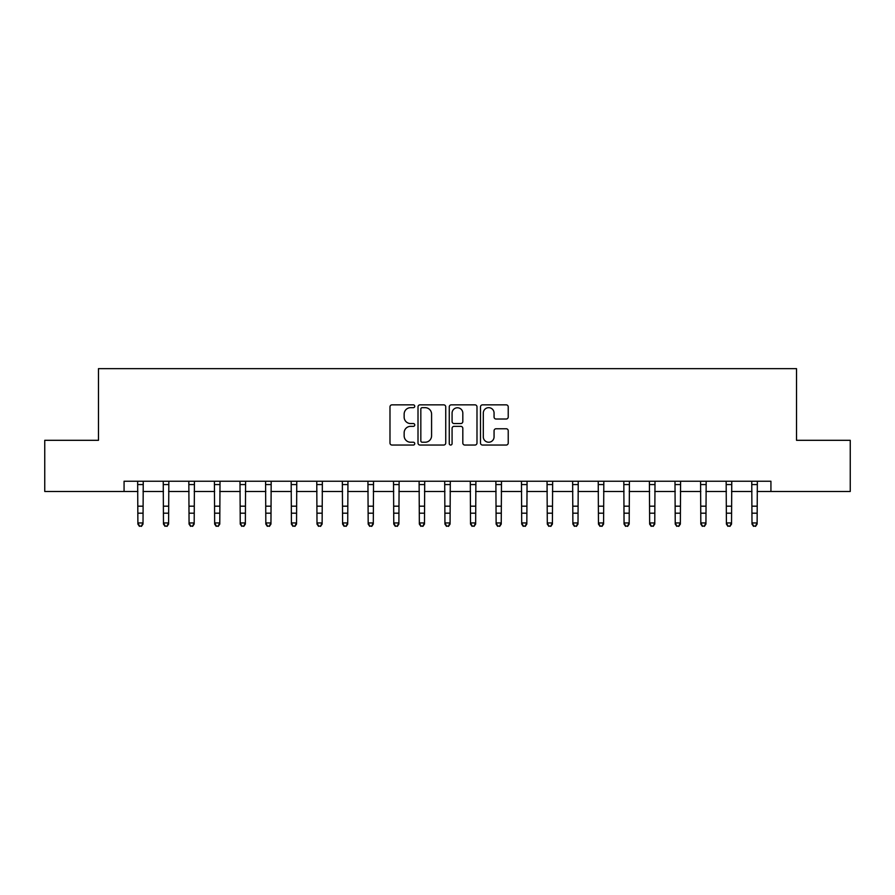 <?xml version="1.0" encoding="UTF-8"?>
<svg xmlns="http://www.w3.org/2000/svg" width="895" height="895" viewBox="0 0 895 895"><rect width="100%" height="100%" fill="white"/><g stroke="black" fill="none" stroke-linecap="round" stroke-linejoin="round"><path stroke-width="1.34" d="M414.754 406.263A1.41 1.41 0 0 0 413.345 404.853L391.999 404.853A2.014 2.014 0 0 0 389.985 406.867L389.985 443.036A2.014 2.014 0 0 0 391.999 445.039L413.345 445.039A1.41 1.41 0 0 0 414.754 443.64A1.41 1.41 0 0 0 413.345 442.231L410.581 442.231A6.433 6.433 0 0 1 404.148 435.798L404.148 432.788A6.433 6.433 0 0 1 410.581 426.356L413.345 426.356A1.41 1.41 0 0 0 414.754 424.946A1.41 1.41 0 0 0 413.345 423.548L410.581 423.548A6.433 6.433 0 0 1 404.148 417.115L404.148 414.094A6.433 6.433 0 0 1 410.581 407.672L413.345 407.672A1.41 1.41 0 0 0 414.754 406.263M506.223 419.017A2.014 2.014 0 0 0 508.226 417.014L508.226 406.867A2.014 2.014 0 0 0 506.223 404.853L482.517 404.853A2.014 2.014 0 0 0 480.503 406.867L480.503 443.036A2.014 2.014 0 0 0 482.517 445.039L506.223 445.039A2.014 2.014 0 0 0 508.226 443.036L508.226 430.775A2.014 2.014 0 0 0 506.223 428.761L496.076 428.761A2.014 2.014 0 0 0 494.062 430.775L494.062 436.849A5.37 5.37 0 0 1 488.692 442.231A5.37 5.37 0 0 1 483.311 436.849L483.311 413.042A5.37 5.37 0 0 1 488.692 407.672A5.37 5.37 0 0 1 494.062 413.042L494.062 417.014A2.014 2.014 0 0 0 496.076 419.017L506.223 419.017M124.069 491.478L44.75 491.478L44.75 440.306L98.484 440.306L98.484 368.65L796.516 368.65L796.516 440.306L850.25 440.306L850.25 491.478L770.931 491.478L770.931 481.241L124.069 481.241L124.069 491.478L137.886 491.478M445.744 406.867A2.014 2.014 0 0 0 443.73 404.853L420.023 404.853A2.014 2.014 0 0 0 418.01 406.867L418.01 443.036A2.014 2.014 0 0 0 420.023 445.039L443.73 445.039A2.014 2.014 0 0 0 445.744 443.036L445.744 406.867M451.27 404.853L474.976 404.853A2.014 2.014 0 0 1 476.99 406.867L476.99 443.036A2.014 2.014 0 0 1 474.976 445.039L464.829 445.039A2.014 2.014 0 0 1 462.816 443.036L462.816 428.369A2.014 2.014 0 0 0 460.813 426.356L454.078 426.356A2.014 2.014 0 0 0 452.076 428.369L452.076 443.64A1.41 1.41 0 0 1 450.666 445.039A1.41 1.41 0 0 1 449.256 443.64L449.256 406.867A2.014 2.014 0 0 1 451.27 404.853M143.01 491.478L163.472 491.478M168.596 491.478L189.069 491.478M194.181 491.478L214.655 491.478M219.767 491.478L240.24 491.478M245.353 491.478L265.826 491.478M270.95 491.478L291.412 491.478M296.536 491.478L316.998 491.478M322.122 491.478L342.595 491.478M347.707 491.478L368.181 491.478M373.293 491.478L393.766 491.478M398.879 491.478L419.352 491.478M424.476 491.478L444.938 491.478M450.062 491.478L470.524 491.478M475.648 491.478L496.121 491.478M501.234 491.478L521.707 491.478M526.819 491.478L547.292 491.478M552.405 491.478L572.878 491.478M578.002 491.478L598.464 491.478M603.588 491.478L624.05 491.478M629.174 491.478L649.647 491.478M654.76 491.478L675.233 491.478M680.345 491.478L700.819 491.478M705.931 491.478L726.404 491.478M731.528 491.478L751.99 491.478M757.114 491.478L770.931 491.478M422.239 407.672A1.41 1.41 0 0 0 420.829 409.071L420.829 440.821A1.41 1.41 0 0 0 422.239 442.231L425.147 442.231A6.433 6.433 0 0 0 431.58 435.798L431.58 414.094A6.433 6.433 0 0 0 425.147 407.672L422.239 407.672M462.816 413.143A5.37 5.37 0 0 0 457.446 407.773A5.37 5.37 0 0 0 452.076 413.143L452.076 421.534A2.014 2.014 0 0 0 454.078 423.548L460.813 423.548A2.014 2.014 0 0 0 462.816 421.534L462.816 413.143M143.245 481.241L143.01 524.09L141.466 526.35L139.43 525.891L141.466 526.35M137.651 481.241L137.886 522.948L143.01 522.948L141.466 525.891M139.43 526.35L137.886 524.09L137.886 522.948L139.43 525.891M168.842 481.241L168.596 524.09L167.063 526.35L165.016 525.891L167.063 526.35M163.237 481.241L163.472 522.948L168.596 522.948L167.063 525.891M165.016 526.35L163.472 524.09L163.472 522.948L165.016 525.891M194.428 481.241L194.181 524.09L192.649 526.35L190.601 525.891L192.649 526.35M188.823 481.241L189.069 522.948L194.181 522.948L192.649 525.891M190.601 526.35L189.069 524.09L189.069 522.948L190.601 525.891M220.013 481.241L219.767 524.09L218.235 526.35L216.187 525.891L218.235 526.35M214.408 481.241L214.655 522.948L219.767 522.948L218.235 525.891M216.187 526.35L214.655 524.09L214.655 522.948L216.187 525.891M245.599 481.241L245.353 524.09L243.82 526.35L241.773 525.891L243.82 526.35M239.994 481.241L240.24 522.948L245.353 522.948L243.82 525.891M241.773 526.35L240.24 524.09L240.24 522.948L241.773 525.891M271.185 481.241L270.95 524.09L269.406 526.35L267.359 525.891L269.406 526.35M265.58 481.241L265.826 522.948L270.95 522.948L269.406 525.891M267.359 526.35L265.826 524.09L265.826 522.948L267.359 525.891M296.771 481.241L296.536 524.09L294.992 526.35L292.956 525.891L294.992 526.35M291.177 481.241L291.412 522.948L296.536 522.948L294.992 525.891M292.956 526.35L291.412 524.09L291.412 522.948L292.956 525.891M322.368 481.241L322.122 524.09L320.589 526.35L318.542 525.891L320.589 526.35M316.763 481.241L316.998 522.948L322.122 522.948L320.589 525.891M318.542 526.35L316.998 524.09L316.998 522.948L318.542 525.891M347.954 481.241L347.707 524.09L346.175 526.35L344.127 525.891L346.175 526.35M342.349 481.241L342.595 522.948L347.707 522.948L346.175 525.891M344.127 526.35L342.595 524.09L342.595 522.948L344.127 525.891M373.539 481.241L373.293 524.09L371.761 526.35L369.713 525.891L371.761 526.35M367.934 481.241L368.181 522.948L373.293 522.948L371.761 525.891M369.713 526.35L368.181 524.09L368.181 522.948L369.713 525.891M399.125 481.241L398.879 524.09L397.346 526.35L395.299 525.891L397.346 526.35M393.52 481.241L393.766 522.948L398.879 522.948L397.346 525.891M395.299 526.35L393.766 524.09L393.766 522.948L395.299 525.891M424.711 481.241L424.476 524.09L422.932 526.35L420.885 525.891L422.932 526.35M419.106 481.241L419.352 522.948L424.476 522.948L422.932 525.891M420.885 526.35L419.352 524.09L419.352 522.948L420.885 525.891M450.297 481.241L450.062 524.09L448.518 526.35L446.482 525.891L448.518 526.35M444.703 481.241L444.938 522.948L450.062 522.948L448.518 525.891M446.482 526.35L444.938 524.09L444.938 522.948L446.482 525.891M475.894 481.241L475.648 524.09L474.115 526.35L472.068 525.891L474.115 526.35M470.289 481.241L470.524 522.948L475.648 522.948L474.115 525.891M472.068 526.35L470.524 524.09L470.524 522.948L472.068 525.891M501.48 481.241L501.234 524.09L499.701 526.35L497.654 525.891L499.701 526.35M495.875 481.241L496.121 522.948L501.234 522.948L499.701 525.891M497.654 526.35L496.121 524.09L496.121 522.948L497.654 525.891M527.065 481.241L526.819 524.09L525.287 526.35L523.239 525.891L525.287 526.35M521.461 481.241L521.707 522.948L526.819 522.948L525.287 525.891M523.239 526.35L521.707 524.09L521.707 522.948L523.239 525.891M552.651 481.241L552.405 524.09L550.872 526.35L548.825 525.891L550.872 526.35M547.046 481.241L547.292 522.948L552.405 522.948L550.872 525.891M548.825 526.35L547.292 524.09L547.292 522.948L548.825 525.891M578.237 481.241L578.002 524.09L576.458 526.35L574.411 525.891L576.458 526.35M572.632 481.241L572.878 522.948L578.002 522.948L576.458 525.891M574.411 526.35L572.878 524.09L572.878 522.948L574.411 525.891M603.823 481.241L603.588 524.09L602.044 526.35L600.008 525.891L602.044 526.35M598.229 481.241L598.464 522.948L603.588 522.948L602.044 525.891M600.008 526.35L598.464 524.09L598.464 522.948L600.008 525.891M629.42 481.241L629.174 524.09L627.641 526.35L625.594 525.891L627.641 526.35M623.815 481.241L624.05 522.948L629.174 522.948L627.641 525.891M625.594 526.35L624.05 524.09L624.05 522.948L625.594 525.891M655.006 481.241L654.76 524.09L653.227 526.35L651.18 525.891L653.227 526.35M649.401 481.241L649.647 522.948L654.76 522.948L653.227 525.891M651.18 526.35L649.647 524.09L649.647 522.948L651.18 525.891M680.592 481.241L680.345 524.09L678.813 526.35L676.765 525.891L678.813 526.35M674.987 481.241L675.233 522.948L680.345 522.948L678.813 525.891M676.765 526.35L675.233 524.09L675.233 522.948L676.765 525.891M706.177 481.241L705.931 524.09L704.399 526.35L702.351 525.891L704.399 526.35M700.572 481.241L700.819 522.948L705.931 522.948L704.399 525.891M702.351 526.35L700.819 524.09L700.819 522.948L702.351 525.891M731.763 481.241L731.528 524.09L729.984 526.35L727.937 525.891L729.984 526.35M726.158 481.241L726.404 522.948L731.528 522.948L729.984 525.891M727.937 526.35L726.404 524.09L726.404 522.948L727.937 525.891M757.349 481.241L757.114 524.09L755.57 526.35L753.534 525.891L755.57 526.35M751.755 481.241L751.99 522.948L757.114 522.948L755.57 525.891M753.534 526.35L751.99 524.09L751.99 522.948L753.534 525.891M143.01 506.178L137.886 506.178M143.01 513.193L137.886 513.193M143.01 484.564L137.886 484.564M168.596 506.178L163.472 506.178M168.596 513.193L163.472 513.193M168.596 484.564L163.472 484.564M194.181 506.178L189.069 506.178M194.181 513.193L189.069 513.193M194.181 484.564L189.069 484.564M219.767 506.178L214.655 506.178M219.767 513.193L214.655 513.193M219.767 484.564L214.655 484.564M245.353 506.178L240.24 506.178M245.353 513.193L240.24 513.193M245.353 484.564L240.24 484.564M270.95 506.178L265.826 506.178M270.95 513.193L265.826 513.193M270.95 484.564L265.826 484.564M296.536 506.178L291.412 506.178M296.536 513.193L291.412 513.193M296.536 484.564L291.412 484.564M322.122 506.178L316.998 506.178M322.122 513.193L316.998 513.193M322.122 484.564L316.998 484.564M347.707 506.178L342.595 506.178M347.707 513.193L342.595 513.193M347.707 484.564L342.595 484.564M373.293 506.178L368.181 506.178M373.293 513.193L368.181 513.193M373.293 484.564L368.181 484.564M398.879 506.178L393.766 506.178M398.879 513.193L393.766 513.193M398.879 484.564L393.766 484.564M424.476 506.178L419.352 506.178M424.476 513.193L419.352 513.193M424.476 484.564L419.352 484.564M450.062 506.178L444.938 506.178M450.062 513.193L444.938 513.193M450.062 484.564L444.938 484.564M475.648 506.178L470.524 506.178M475.648 513.193L470.524 513.193M475.648 484.564L470.524 484.564M501.234 506.178L496.121 506.178M501.234 513.193L496.121 513.193M501.234 484.564L496.121 484.564M526.819 506.178L521.707 506.178M526.819 513.193L521.707 513.193M526.819 484.564L521.707 484.564M552.405 506.178L547.292 506.178M552.405 513.193L547.292 513.193M552.405 484.564L547.292 484.564M578.002 506.178L572.878 506.178M578.002 513.193L572.878 513.193M578.002 484.564L572.878 484.564M603.588 506.178L598.464 506.178M603.588 513.193L598.464 513.193M603.588 484.564L598.464 484.564M629.174 506.178L624.05 506.178M629.174 513.193L624.05 513.193M629.174 484.564L624.05 484.564M654.76 506.178L649.647 506.178M654.76 513.193L649.647 513.193M654.76 484.564L649.647 484.564M680.345 506.178L675.233 506.178M680.345 513.193L675.233 513.193M680.345 484.564L675.233 484.564M705.931 506.178L700.819 506.178M705.931 513.193L700.819 513.193M705.931 484.564L700.819 484.564M731.528 506.178L726.404 506.178M731.528 513.193L726.404 513.193M731.528 484.564L726.404 484.564M757.114 506.178L751.99 506.178M757.114 513.193L751.99 513.193M757.114 484.564L751.99 484.564"/></g></svg>
